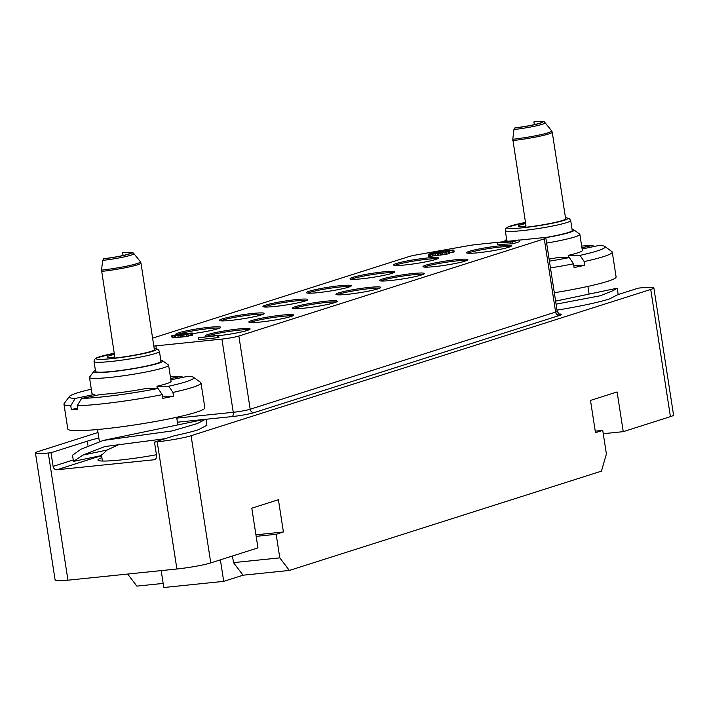 <?xml version="1.0" encoding="UTF-8"?>
<svg xmlns="http://www.w3.org/2000/svg" width="709" height="709" viewBox="0 0 709 709"><rect width="100%" height="100%" fill="white"/><g stroke="black" fill="none" stroke-linecap="round" stroke-linejoin="round"><path stroke-width="1.06" d="M53.104 466.371A3.784 3.27 72.3 0 0 56.95 469.757L153.897 459.795A3.784 3.27 72.3 0 0 154.473 459.671A3.784 3.27 72.3 0 0 156.592 455.736L154.482 442.079L157.203 441.804A25.214 2.251 -8.8 0 0 191.084 435.716L650.729 289.458A25.214 2.251 -8.8 0 0 653.858 287.845L673.55 415.031A25.214 2.251 171.2 0 1 670.422 416.653L623.246 431.657L617.096 391.953L590.491 400.417L595.48 432.685L602.739 430.372L606.39 453.946L601.436 471.148L289.361 570.444L279.798 557.868L276.147 534.294L283.405 531.98L278.415 499.721L251.801 508.185L257.952 547.889L210.777 562.902A25.214 2.251 171.2 0 1 176.895 568.99L67.958 580.192A25.214 2.251 171.2 0 1 55.142 580.201L35.45 453.007A25.214 2.251 -8.8 0 0 48.274 452.998L50.995 452.723L53.104 466.371L73.231 459.964L73.514 461.373L101.564 455.532M98.002 432.481L38.578 451.394A25.214 2.251 -8.8 0 0 35.45 453.007M127.682 574.051L136.855 586.121L163.167 583.418M289.361 570.444L243.063 575.203L223.716 581.362L163.797 587.522L161.182 570.603M223.716 581.362L220.384 559.844M243.063 575.203L233.5 562.627L232.481 555.998M279.798 557.868L233.5 562.627M276.147 534.294L256.162 536.341M101.901 457.677A44.312 3.953 -8.8 0 0 97.922 460.008A44.312 3.953 -8.8 0 0 120.459 459.99A44.312 3.953 -8.8 0 0 156.441 454.735M101.538 455.338L107.068 450.047L119.821 444.126M72.522 455.143L73.452 461.364L83.006 455.054L107.068 450.047M165.17 438.685L104.959 446.528L83.006 455.054M72.672 455.089L80.986 449.231L103.372 440.413L172.163 430.939L197.27 423.574L205.947 419.054L206.913 425.285L198.316 429.778A68.711 6.133 -8.8 0 1 174.609 435.68L154.482 442.079M556.078 304.17L600.266 295.75L613.046 290.663L617.211 288.2L618.177 294.43L609.572 298.923A68.711 6.133 171.2 0 1 557.008 310.143M653.858 287.845A25.214 2.251 -8.8 0 0 641.042 287.854L638.313 288.129L617.973 294.607M98.861 438.047A59.884 5.344 -8.8 0 0 87.278 441.175L87.898 445.146M50.995 452.723L87.278 441.175M617.211 288.2L555.608 301.112M582.116 248.992L599.14 245.438A63.03 5.628 171.2 0 1 604.742 246.422L611.902 251.615A69.34 6.195 171.2 0 1 612.266 252.12L616.103 276.935A69.34 6.195 171.2 0 1 582.842 287.499A69.34 6.195 -8.8 0 1 554.314 292.746M612.266 252.12A69.34 6.195 171.2 0 1 584.189 261.577L584.765 265.299A69.34 6.195 171.2 0 1 579.572 266.407A69.34 6.195 171.2 0 1 574.086 267.523L573.51 263.801L569.327 257.597L557.54 257.615A40.023 3.572 171.2 0 1 549.103 259.122M572.074 229.441A34.98 3.12 171.2 0 1 573.918 229.902L579.643 234.059A40.023 3.572 171.2 0 1 579.856 234.351A40.023 3.572 171.2 0 1 546.621 243.072M579.856 234.351L582.337 250.401A40.023 3.572 171.2 0 1 568.219 255.382L568.565 257.597M604.742 246.422A63.03 5.628 171.2 0 1 580.015 255.373L568.219 255.382M581.672 246.103A63.03 5.628 171.2 0 1 592.733 245.447L581.921 247.707M592.733 245.447L594.045 246.502M580.015 255.373L584.189 261.577M584.765 265.299L573.741 265.308M550.468 267.931A69.34 6.195 -8.8 0 0 573.51 263.801M549.422 261.169A63.03 5.628 -8.8 0 0 569.327 257.597M573.918 229.902A34.98 3.12 171.2 0 1 545.035 237.781M506.669 239.571A34.98 3.12 -8.8 0 0 505.056 240.564A34.98 3.12 -8.8 0 0 506.199 241.468M525.493 222.422L507.715 227.075L505.863 228.466L505.287 230.647A33.093 2.951 -8.8 0 0 509.948 231.426A33.093 2.951 -8.8 0 0 546.94 227.084A33.093 2.951 -8.8 0 0 570.692 220.517L572.234 230.443A33.093 2.951 171.2 0 1 544.211 237.745M505.287 230.647L506.829 240.573A33.093 2.951 -8.8 0 0 508.557 241.228M525.67 223.548A19.542 1.746 -8.8 0 0 518.297 226.091A19.542 1.746 -8.8 0 0 525.848 226.304M512.82 140.568A28.369 2.535 -8.8 0 0 552.231 132.14L565.64 218.762A28.369 2.535 171.2 0 1 524.545 227.376L525.945 225.329L512.793 139.283A28.023 2.499 -8.8 0 0 551.646 130.828L545.097 122.728A22.785 2.038 171.2 0 1 513.936 129.543L515.319 127.806A19.542 1.746 -8.8 0 0 532.37 125.059A19.542 1.746 -8.8 0 0 541.738 122.081A19.542 1.746 -8.8 0 0 533.904 121.895L534.701 121.7M525.927 226.056A19.542 1.746 -8.8 0 0 524.394 226.419M513.936 129.543L512.793 139.283M534.329 124.633L533.904 121.895M623.246 431.657L603.253 433.713M602.739 430.372L595.241 431.143M664.209 418.62L661.08 419.71M205.947 419.054L103.372 440.413M515.815 240.475L477.325 244.437A12.602 1.126 -8.8 0 0 468.179 245.731L416.706 254.841A12.602 1.126 -8.8 0 0 408.907 256.587L152.603 338.14M153.826 346.054A12.602 1.126 -8.8 0 0 155.918 345.868L221.917 339.079A12.602 1.126 -8.8 0 0 238.862 336.039L544.282 238.853A12.602 1.126 -8.8 0 0 545.841 238.047A12.602 1.126 -8.8 0 0 539.434 238.047L519.103 240.138M218.664 335.694A22.688 2.03 -8.8 0 0 250.135 328.958A22.688 2.03 -8.8 0 0 238.596 328.967A22.688 2.03 -8.8 0 0 205.282 335.898A22.688 2.03 -8.8 0 0 209.421 336.421M282.138 315.106A22.688 2.03 -8.8 0 0 248.832 322.046A22.688 2.03 -8.8 0 0 260.371 322.037A22.688 2.03 -8.8 0 0 293.677 315.097A22.688 2.03 -8.8 0 0 282.138 315.106M325.688 301.254A22.688 2.03 -8.8 0 0 292.374 308.185A22.688 2.03 -8.8 0 0 303.913 308.185A22.688 2.03 -8.8 0 0 337.227 301.245A22.688 2.03 -8.8 0 0 325.688 301.254M369.229 287.402A22.688 2.03 -8.8 0 0 335.915 294.332A22.688 2.03 -8.8 0 0 347.454 294.324A22.688 2.03 -8.8 0 0 380.768 287.393A22.688 2.03 -8.8 0 0 369.229 287.402M412.78 273.541A22.688 2.03 -8.8 0 0 379.466 280.48A22.688 2.03 -8.8 0 0 391.005 280.472A22.688 2.03 -8.8 0 0 424.319 273.532A22.688 2.03 -8.8 0 0 412.78 273.541M456.321 259.689A22.688 2.03 -8.8 0 0 423.007 266.619A22.688 2.03 -8.8 0 0 434.546 266.611A22.688 2.03 -8.8 0 0 467.86 259.68A22.688 2.03 -8.8 0 0 456.321 259.689M499.863 245.828A22.688 2.03 -8.8 0 0 466.557 252.767A22.688 2.03 -8.8 0 0 478.096 252.758A22.688 2.03 -8.8 0 0 511.402 245.819A22.688 2.03 -8.8 0 0 499.863 245.828M192.582 333.62A22.688 2.03 -8.8 0 0 220.712 327.292A22.688 2.03 -8.8 0 0 209.173 327.301A22.688 2.03 -8.8 0 0 175.859 334.231A22.688 2.03 -8.8 0 0 176.417 334.577M252.714 313.44A22.688 2.03 -8.8 0 0 219.4 320.379A22.688 2.03 -8.8 0 0 230.939 320.371A22.688 2.03 -8.8 0 0 264.253 313.44A22.688 2.03 -8.8 0 0 252.714 313.44M296.256 299.588A22.688 2.03 -8.8 0 0 262.95 306.527A22.688 2.03 -8.8 0 0 274.489 306.518A22.688 2.03 -8.8 0 0 307.795 299.579A22.688 2.03 -8.8 0 0 296.256 299.588M339.806 285.736A22.688 2.03 -8.8 0 0 306.492 292.666A22.688 2.03 -8.8 0 0 318.031 292.657A22.688 2.03 -8.8 0 0 351.345 285.727A22.688 2.03 -8.8 0 0 339.806 285.736M383.347 271.875A22.688 2.03 -8.8 0 0 350.042 278.814A22.688 2.03 -8.8 0 0 361.581 278.805A22.688 2.03 -8.8 0 0 394.886 271.866A22.688 2.03 -8.8 0 0 383.347 271.875M426.898 258.023A22.688 2.03 -8.8 0 0 393.584 264.953A22.688 2.03 -8.8 0 0 405.123 264.953A22.688 2.03 -8.8 0 0 438.437 258.014A22.688 2.03 -8.8 0 0 426.898 258.023M198.502 337.776L198.795 339.638L217.858 337.679L218.913 337.342L218.629 335.481L216.848 335.428L198.502 337.776L218.629 335.481M497.177 242.744L497.461 244.605L512.997 243.763L519.351 241.742L519.059 239.881L511.738 241.778L497.177 242.744L512.704 241.902L519.059 239.881M171.613 335.862L172.234 337.874L184.101 336.81L192.325 335.242L192.804 335.002L192.174 332.982L180.662 333.939L172.092 335.623L171.613 335.862L172.633 336.057L183.817 334.949L192.511 333.141M449.409 252.643L454.15 251.934L453.857 250.073L452.076 250.02L433.74 252.369L453.857 250.073M433.828 252.776L428.147 254.23L428.537 256.233L430.726 256.241L446.688 254.221L449.506 253.317L449.222 251.456L446.75 251.367L445.872 251.651L446.537 251.961L443.205 252.758L438.428 252.794L431.32 254.097L430.177 254.026L431.71 253.45L436.788 252.36L433.74 252.369M249.125 329.747A22.688 2.03 171.2 0 0 238.791 330.208A22.688 2.03 -8.8 0 0 206.487 336.35M292.675 315.895A22.688 2.03 171.2 0 0 282.333 316.347A22.688 2.03 -8.8 0 0 250.029 322.498M336.217 302.034A22.688 2.03 171.2 0 0 325.874 302.495A22.688 2.03 -8.8 0 0 293.57 308.637M379.758 288.182A22.688 2.03 171.2 0 0 369.424 288.643A22.688 2.03 -8.8 0 0 337.121 294.784M423.308 274.33A22.688 2.03 171.2 0 0 412.966 274.782A22.688 2.03 -8.8 0 0 380.662 280.924M466.85 260.469A22.688 2.03 171.2 0 0 456.516 260.93A22.688 2.03 -8.8 0 0 424.212 267.071M510.4 246.617A22.688 2.03 171.2 0 0 500.058 247.069A22.688 2.03 -8.8 0 0 467.754 253.219M219.701 328.081A22.688 2.03 171.2 0 0 209.359 328.542A22.688 2.03 -8.8 0 0 178.012 334.302M263.243 314.229A22.688 2.03 171.2 0 0 252.909 314.681A22.688 2.03 -8.8 0 0 220.605 320.831M306.793 300.368A22.688 2.03 171.2 0 0 296.451 300.829A22.688 2.03 -8.8 0 0 264.147 306.97M350.335 286.516A22.688 2.03 171.2 0 0 340.001 286.977A22.688 2.03 -8.8 0 0 307.697 293.118M393.885 272.664A22.688 2.03 171.2 0 0 383.542 273.116A22.688 2.03 -8.8 0 0 351.239 279.266M437.426 258.803A22.688 2.03 171.2 0 0 427.084 259.264A22.688 2.03 -8.8 0 0 394.78 265.405M217.858 337.679L217.566 335.818M510.967 243.976L510.684 242.115M512.997 243.763L512.704 241.902M192.325 335.242L192.033 333.381M191.616 335.463L191.333 333.602M190.331 335.791L190.039 333.93M188.231 336.19L187.947 334.329M186.485 336.483L186.201 334.621M184.101 336.81L183.817 334.949M182.887 336.935L182.603 335.073M181.619 336.988L181.327 335.127M180.928 336.943L180.644 335.082M180.875 336.872L180.591 335.011M180.121 337.023L179.829 335.162M178.198 337.378L177.906 335.517M175.814 337.697L175.531 335.836M174.6 337.821L174.308 335.96M172.925 337.918L172.633 336.057M172.234 337.874L171.95 336.013M174.999 335.127L182.195 334.24L176.408 335.552L174.104 335.676L174.999 335.127L175.088 335.676M189.303 333.815L182.514 334.666L188.124 333.398L190.304 333.407L189.303 333.815M176.222 335.579L176.107 334.861M177.746 335.348L177.631 334.559M179.891 334.949L179.776 334.223M181.087 334.675L180.999 334.099M183.596 334.754L183.516 334.258M184.73 334.657L184.632 333.992M186.662 334.356L186.547 333.638M188.222 334.072L188.124 333.398M189.019 333.877L188.931 333.319M453.095 252.271L452.803 250.41M428.821 256.321L428.537 254.46L442.558 253.051L449.222 251.456M429.689 256.303L429.397 254.442M428.537 256.233L428.537 254.46M436.921 253.228L436.788 252.36M436.035 253.441L435.911 252.634M435.051 253.627L434.918 252.776M433.881 253.795L433.757 252.971M433.119 253.902L432.995 253.122M431.808 254.044L431.71 253.45M440.129 253.113L440.05 252.626M445.952 252.147L445.872 251.651M448.682 253.671L448.389 251.81M448.327 253.787L448.044 251.925M446.688 254.221L446.395 252.36M445.172 254.522L444.88 252.661M442.841 254.921L442.558 253.051M441.042 255.143L440.759 253.281M440.236 255.222L439.943 253.361M438.791 255.337L438.499 253.476M437.923 255.346L437.639 253.485M437.409 255.249L437.125 253.388M435.716 255.612L435.432 253.751M434.147 255.852L433.864 253.99M432.348 256.073L432.065 254.212M430.726 256.241L430.443 254.38M101.422 454.611L102.353 460.593A40.023 3.572 -8.8 0 0 102.849 461.036M170.86 379.847L187.876 376.302A63.03 5.628 171.2 0 1 193.486 377.277L200.638 382.47A69.34 6.195 171.2 0 1 201.001 382.975L204.848 407.799A69.34 6.195 171.2 0 1 171.578 418.363A69.34 6.195 -8.8 0 1 102.973 428.998A69.34 6.195 -8.8 0 1 67.798 429.007L63.961 404.192A69.34 6.195 -8.8 0 0 70.758 405.787L71.334 409.51L77.547 408.216M201.001 382.975A69.34 6.195 171.2 0 1 172.934 392.432L173.51 396.154A69.34 6.195 171.2 0 1 168.308 397.27A69.34 6.195 171.2 0 1 162.822 398.378L162.246 394.656L158.063 388.461L146.276 388.47A40.023 3.572 171.2 0 1 101.227 394.355L81.57 398.458L77.166 405.778A69.34 6.195 -8.8 0 0 162.246 394.656M91.301 389.206A63.03 5.628 -8.8 0 0 69.402 396.491A63.03 5.628 -8.8 0 0 75.163 398.458L94.82 394.364L95.015 395.649M95.405 370.426A34.98 3.12 -8.8 0 0 93.792 371.419L89.591 377.117A40.023 3.572 -8.8 0 0 89.485 377.454A40.023 3.572 -8.8 0 0 95.112 378.402A40.023 3.572 171.2 0 0 139.859 373.147A40.023 3.572 171.2 0 0 168.591 365.206L171.073 381.256A40.023 3.572 171.2 0 1 156.964 386.245L157.301 388.461M94.82 394.364A40.023 3.572 171.2 0 1 91.966 393.504L89.485 377.454M70.758 405.787L75.163 398.458M77.166 405.778L77.742 409.501A69.34 6.195 171.2 0 1 71.334 409.51M160.819 360.305A34.98 3.12 171.2 0 1 162.653 360.757L168.379 364.913A40.023 3.572 171.2 0 1 168.591 365.206M193.486 377.277A63.03 5.628 171.2 0 1 168.751 386.228L156.964 386.245M170.408 376.958A63.03 5.628 171.2 0 1 181.469 376.311L170.656 378.562M181.469 376.311L182.78 377.365M168.751 386.228L172.934 392.432M173.51 396.154L162.476 396.163M69.402 396.491L64.147 403.598A69.34 6.195 -8.8 0 0 63.961 404.192M81.57 398.458A63.03 5.628 -8.8 0 0 158.063 388.461M162.653 360.757A34.98 3.12 171.2 0 1 139.212 367.687A34.98 3.12 171.2 0 1 98.622 372.544A34.98 3.12 -8.8 0 1 93.792 371.419M160.97 361.306A33.093 2.951 171.2 0 1 137.218 367.874A33.093 2.951 171.2 0 1 100.217 372.216A33.093 2.951 -8.8 0 1 95.564 371.427L94.031 361.501A33.093 2.951 -8.8 0 0 98.684 362.281A33.093 2.951 -8.8 0 0 135.676 357.939A33.093 2.951 -8.8 0 0 159.436 351.38L160.97 361.306M114.406 354.403A19.542 1.746 -8.8 0 0 107.032 356.946A19.542 1.746 -8.8 0 0 114.592 357.168M101.564 271.432A28.369 2.535 -8.8 0 0 140.967 263.004L154.376 349.617A28.369 2.535 171.2 0 1 113.289 358.231L114.681 356.184L101.529 270.138A28.023 2.499 -8.8 0 0 140.382 261.692L133.841 253.583A22.785 2.038 171.2 0 1 102.672 260.407L104.055 258.661A19.542 1.746 -8.8 0 0 121.106 255.922A19.542 1.746 -8.8 0 0 130.483 252.945A19.542 1.746 -8.8 0 0 122.648 252.75L123.437 252.564M114.663 356.919A19.542 1.746 -8.8 0 0 113.13 357.274M102.672 260.407L101.529 270.138M123.074 255.497L122.648 252.75M283.405 531.98L255.922 534.808M207.577 563.806L203.864 564.683M67.958 580.192L48.274 452.998M191.084 435.716L210.777 562.902M670.422 416.653L650.729 289.458M157.203 441.804L176.895 568.99M155.005 459.441L153.897 459.795M56.95 469.757L93.242 458.209A56.1 5.007 171.2 0 1 101.617 455.887M93.242 458.209A3.784 3.27 72.3 0 1 91.195 457.695M177.418 422.201L203.767 419.498M205.982 419.267L232.011 416.591A16.387 1.462 -8.8 0 0 254.035 412.638L559.454 315.452A16.387 1.462 -8.8 0 0 559.33 314.016M525.493 222.431A30.576 2.73 -8.8 0 0 511.694 228.502A30.576 2.73 -8.8 0 0 551.239 223.468A30.576 2.73 -8.8 0 0 565.481 217.752M534.418 121.726A20.605 1.843 171.2 0 1 540.24 123.242A20.605 1.843 171.2 0 1 514.796 127.975M559.454 315.452A3.784 3.27 72.3 0 1 555.617 312.066A12.602 1.126 -8.8 0 0 557.177 311.26C558.94 313.99 559.773 314.938 559.676 314.122L556.538 314.149M254.035 412.638A3.784 3.27 72.3 0 1 250.188 409.244L555.617 312.066L544.282 238.853M232.011 416.591A3.784 1.87 84.1 0 0 233.252 412.292A12.602 1.126 -8.8 0 0 250.188 409.244L238.862 336.039M176.78 418.097L233.252 412.292L221.917 339.079M155.918 345.868L156.37 348.766M114.238 353.286A30.576 2.73 -8.8 0 0 100.439 359.357A30.576 2.73 -8.8 0 0 139.983 354.332A30.576 2.73 -8.8 0 0 154.225 348.615M123.162 252.581A20.605 1.843 171.2 0 1 128.976 254.097A20.605 1.843 171.2 0 1 103.541 258.829M587.912 286.418L589.09 294.04M505.056 240.564L504.232 241.672M570.692 220.517L569.212 218.443L565.472 217.69M534.559 121.7C549.635 121.044 541.676 122.054 545.097 122.728M552.231 132.14L551.646 130.828M545.841 238.047L557.177 311.26M176.647 417.273L177.835 424.904M97.541 429.521L99.366 441.326M159.436 351.38L157.947 349.298L154.208 348.553M114.229 353.277L96.451 357.939L94.598 359.33L94.031 361.501M123.295 252.555C138.37 251.899 130.412 252.918 133.841 253.583M140.967 263.004L140.382 261.692"/></g></svg>
